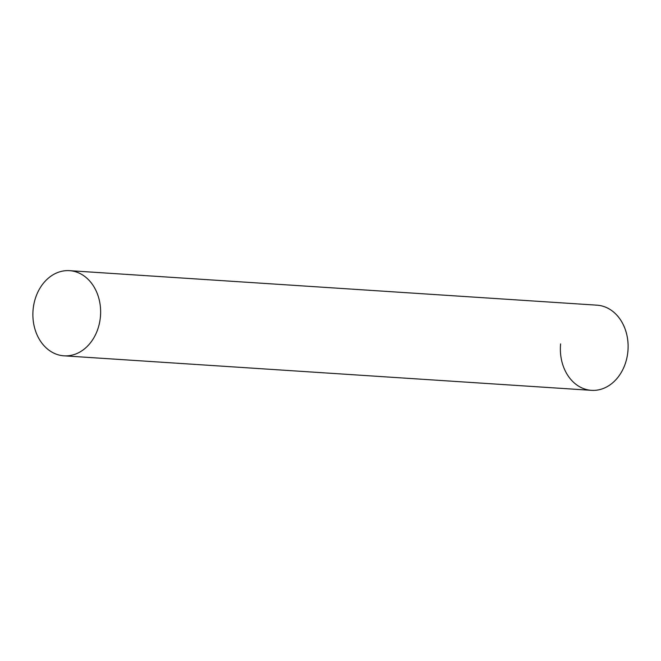 <?xml version="1.0" encoding="UTF-8"?>
<svg xmlns="http://www.w3.org/2000/svg" width="661" height="661" viewBox="0 0 661 661"><rect width="100%" height="100%" fill="white"/><g stroke="black" fill="none" stroke-linecap="round" stroke-linejoin="round"><path stroke-width="0.99" d="M595.718 305.126A42.676 33.843 93.7 0 1 627.876 351.611A42.676 33.843 93.7 0 1 590.157 390.221A42.676 33.843 93.7 0 1 560.611 343.902M63.968 355.825L591.455 390.337A42.676 33.843 -86.3 0 0 627.95 350.793A42.676 33.843 -86.3 0 0 598.329 305.291A42.676 33.843 -86.3 0 0 597.032 305.175L69.545 270.663A42.676 33.843 -86.3 0 0 33.05 310.207A42.676 33.843 -86.3 0 0 62.671 355.709A42.676 33.843 -86.3 0 0 63.968 355.825A42.676 33.843 -86.3 0 0 100.464 316.272A42.676 33.843 -86.3 0 0 70.843 270.779A42.676 33.843 -86.3 0 0 69.545 270.663"/></g></svg>
